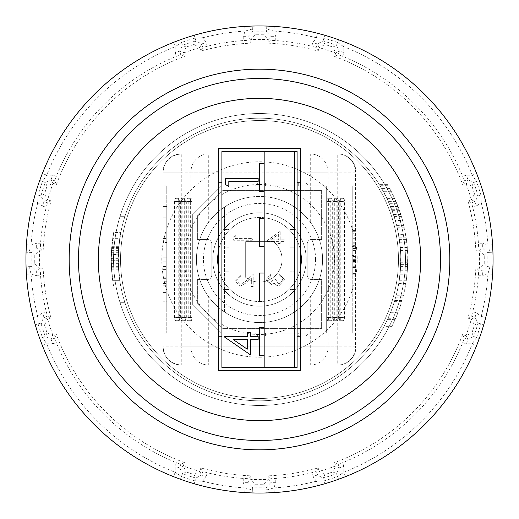 <?xml version="1.0" encoding="UTF-8"?>
<svg xmlns="http://www.w3.org/2000/svg" width="519" height="519" viewBox="0 0 519 519"><rect width="100%" height="100%" fill="white"/><g stroke="black" fill="none" stroke-linecap="round" stroke-linejoin="round"><path stroke-width="0.39" stroke-dasharray="2.6 1.95" d="M272.112 299.606A42.039 42.039 0 0 0 301.539 259.5A42.039 42.039 0 0 1 272.112 299.606A42.039 42.039 0 0 0 301.539 259.5A42.039 42.039 0 0 1 272.112 299.606A42.039 42.039 0 0 0 301.539 259.5A42.039 42.039 0 0 1 272.112 299.606L272.112 321.287A63.059 63.059 0 0 0 272.112 197.713A63.059 63.059 0 0 1 322.559 259.5A63.059 63.059 0 0 0 272.112 197.713A63.059 63.059 0 0 1 322.559 259.5A63.059 63.059 0 0 0 272.112 197.713A63.059 63.059 0 0 1 322.559 259.5A63.059 63.059 0 0 0 208.729 222.106A63.059 63.059 0 0 0 196.442 259.5A63.059 63.059 0 0 1 259.5 196.442A63.059 63.059 0 0 1 272.112 321.287A63.059 63.059 0 0 0 322.559 259.5A63.059 63.059 0 0 1 272.112 321.287A63.059 63.059 0 0 0 322.559 259.5A63.059 63.059 0 0 1 272.112 321.287L272.112 299.606M163.044 281.752L163.044 238.481L163.044 310.096L163.044 301.247L166.781 301.247L166.781 238.481L166.781 310.096L166.781 301.247L163.044 301.247L163.044 281.752L166.781 281.752M196.442 259.5A63.059 63.059 0 0 1 246.888 197.713A63.059 63.059 0 0 0 196.442 259.5A63.059 63.059 0 0 1 246.888 197.713A63.059 63.059 0 0 0 196.442 259.5A63.059 63.059 0 0 1 246.888 197.713A63.059 63.059 0 0 0 246.888 321.287A63.059 63.059 0 0 1 196.442 259.5A63.059 63.059 0 0 0 246.888 321.287A63.059 63.059 0 0 1 196.442 259.5A63.059 63.059 0 0 0 246.888 321.287A63.059 63.059 0 0 1 196.442 259.5A63.059 63.059 0 0 0 310.271 296.894A63.059 63.059 0 0 0 322.559 259.5A63.059 63.059 0 0 1 259.5 322.559A63.059 63.059 0 0 1 196.442 259.5A63.059 63.059 0 0 0 259.5 322.559A63.059 63.059 0 0 0 322.559 259.5M246.888 219.394L246.888 197.713L246.888 219.394A42.039 42.039 0 0 0 246.888 299.606A42.039 42.039 0 0 1 246.888 219.394A42.039 42.039 0 0 0 246.888 299.606A42.039 42.039 0 0 1 246.888 219.394A42.039 42.039 0 0 0 246.888 299.606A42.039 42.039 0 0 1 246.888 219.394M272.112 219.394L272.112 197.713L272.112 219.394A42.039 42.039 0 0 1 301.539 259.5A42.039 42.039 0 0 0 272.112 219.394A42.039 42.039 0 0 1 301.539 259.5A42.039 42.039 0 0 0 272.112 219.394A42.039 42.039 0 0 1 301.539 259.5A42.039 42.039 0 0 0 272.112 219.394M328.06 222.106L328.06 296.894L310.271 296.894L310.271 365.065L181.261 365.065L310.271 365.065A18.217 17.782 90 0 0 328.06 346.848L355.521 346.848L355.521 172.152L328.06 172.152L328.06 222.106L310.271 222.106L310.271 172.152L208.729 172.152L208.729 222.106L190.94 222.106L190.94 172.152L163.044 172.152L163.044 346.848C164.205 357.831 170.277 363.903 181.261 365.065A18.217 18.217 0 0 1 163.044 346.848L190.94 346.848L190.94 222.106M343.727 198.31A3.27 0.707 -90 0 1 344.434 201.58L344.434 317.42A3.27 0.707 -90 0 1 343.727 320.69L343.623 320.69A3.27 0.707 -90 0 1 342.916 317.42L342.916 201.58A3.27 0.707 -90 0 1 343.623 198.31L340.081 198.31A3.27 0.707 -90 0 1 340.788 201.58L340.788 317.42A3.27 0.707 -90 0 1 340.081 320.69L343.727 320.69M337.661 198.31A3.27 0.707 -90 0 1 338.369 201.58L338.369 317.42A3.27 0.707 -90 0 1 337.661 320.69L337.564 320.69A3.27 0.707 -90 0 1 336.85 317.42L336.85 201.58A3.27 0.707 -90 0 1 337.564 198.31L334.015 198.31A3.27 0.707 -90 0 1 334.723 201.58L334.723 317.42A3.27 0.707 -90 0 1 334.015 320.69L337.661 320.69M331.596 198.31A3.27 0.707 -90 0 1 332.303 201.58L332.303 317.42A3.27 0.707 -90 0 1 331.596 320.69L331.498 320.69A3.27 0.707 -90 0 1 330.791 317.42L330.791 201.58A3.27 0.707 -90 0 1 331.498 198.31L327.95 198.31A3.27 0.707 -90 0 1 328.657 201.58L328.657 317.42A3.27 0.707 -90 0 1 327.95 320.69L331.596 320.69M355.956 267.59L355.956 230.566L355.956 274.136L355.956 230.566L355.956 274.136L355.956 231.305L352.219 231.305L352.219 288.901L352.219 231.305L355.956 231.305L352.219 231.305L355.956 231.305L355.956 288.901L352.219 288.901L355.956 288.901L355.956 240.9L352.219 240.9L355.956 240.9L355.956 231.305L355.956 273.396L352.219 273.396L355.956 273.396L355.956 267.59L352.219 267.59M352.219 255.406L352.219 230.566L352.219 274.136L352.219 255.406L355.956 255.406M352.219 185.932L352.219 199.945L352.219 185.932L355.956 185.932L355.956 333.068L355.956 185.932L352.219 185.932M352.219 319.055L352.219 199.945L352.219 333.068L352.219 319.055L355.956 319.055L352.219 319.055M352.219 246.81L352.219 257.891L352.219 246.81L355.956 246.81L355.956 257.891L352.219 257.891L355.956 257.891L355.956 246.81L352.219 246.81M352.219 246.629L352.219 274.136L352.219 246.629L355.956 246.629M355.956 172.152L355.956 346.848L355.956 172.152A18.217 18.217 0 0 0 337.739 153.935L181.261 153.935L337.739 153.935A18.217 17.782 90 0 1 355.521 172.152L355.956 172.152A18.217 18.217 0 0 0 337.739 153.935L337.739 346.848L181.261 346.848L181.261 172.152L355.956 172.152A18.217 18.217 0 0 0 337.739 153.935M166.781 185.932L166.781 333.068L166.781 185.932L163.044 185.932L163.044 319.055L163.044 185.932L166.781 185.932M166.781 245.902L166.781 206.452L166.781 245.902L163.044 245.902L163.044 257.165L166.781 257.165L163.044 257.165L163.044 243.028L166.781 243.028M163.044 333.068L163.044 319.055L163.044 333.068L166.781 333.068L163.044 333.068M163.044 172.152A18.217 18.217 0 0 1 181.261 153.935A18.217 18.217 0 0 0 163.044 172.152C164.205 161.169 170.277 155.097 181.261 153.935L181.261 172.152L163.044 172.152L163.044 346.848L181.261 346.848L181.261 365.065A18.217 18.217 0 0 1 163.044 346.848M186.697 201.58L186.697 317.42A3.27 0.707 -90 0 0 187.404 320.69L187.502 320.69A3.27 0.707 -90 0 0 188.209 317.42L188.209 201.58A3.27 0.707 -90 0 0 187.502 198.31L187.404 198.31A3.27 0.707 -90 0 0 186.697 201.58L190.343 201.58L190.343 317.42A3.27 0.707 -90 0 0 191.05 320.69L187.502 320.69M174.566 201.58L174.566 317.42A3.27 0.707 -90 0 0 175.273 320.69L175.377 320.69A3.27 0.707 -90 0 0 176.084 317.42L176.084 201.58A3.27 0.707 -90 0 0 175.377 198.31L175.273 198.31A3.27 0.707 -90 0 0 174.566 201.58L178.212 201.58L178.212 317.42A3.27 0.707 -90 0 0 178.919 320.69L175.377 320.69M180.631 201.58L180.631 317.42A3.27 0.707 -90 0 0 181.339 320.69L181.436 320.69A3.27 0.707 -90 0 0 182.15 317.42L182.15 201.58A3.27 0.707 -90 0 0 181.436 198.31L181.339 198.31A3.27 0.707 -90 0 0 180.631 201.58L184.277 201.58L184.277 317.42A3.27 0.707 -90 0 0 184.985 320.69L181.436 320.69M163.044 261.836L166.781 261.836M163.044 240.206L166.781 240.206M163.044 283.458L166.781 283.458M163.044 266.507L166.781 266.507L163.044 266.507M163.044 277.866L166.781 277.866M163.044 292.444L166.781 292.444L163.044 292.444M163.044 243.028L163.044 217.863L166.781 218.058L163.044 218.058L163.044 206.452L166.781 206.452L163.044 206.452L163.044 242.477L166.781 242.477L163.044 242.477L163.044 230.871L166.781 230.871L163.044 230.871L163.044 245.902M163.044 257.165L166.781 257.165L163.044 257.165M352.219 333.068L355.956 333.068L352.219 333.068M355.956 238.688L352.219 238.688L352.219 266.013L352.219 238.688L355.956 238.688M355.956 245.331L352.219 245.331M355.956 266.013L352.219 266.013L355.956 266.013M355.956 259.364L352.219 259.364M355.956 260.486L352.219 260.486M355.956 274.136L352.219 274.136L355.956 274.136M355.956 248.354L352.219 248.354M355.956 230.566L352.219 230.566L355.956 230.566M355.956 243.833L352.219 243.833M355.956 248.822L352.219 248.822M355.956 242.782L352.219 242.782M355.956 256.886L352.219 256.886M355.956 248.737L352.219 248.737M355.956 250.385L352.219 250.385M355.956 256.847L352.219 256.847M355.956 262.238L352.219 262.238M355.956 231.305L352.219 231.305L355.956 231.305M355.956 261.498L352.219 261.498M355.956 262.017L352.219 262.017M355.956 263.899L352.219 263.899M355.956 266.701L352.219 266.701M185.088 320.69A3.27 0.707 -90 0 0 185.796 317.42L185.796 201.58A3.27 0.707 -90 0 0 185.088 198.31L181.339 198.31M184.985 198.31A3.27 0.707 -90 0 0 184.277 201.58M185.088 198.31L181.436 198.31M184.985 320.69L181.339 320.69M179.023 320.69A3.27 0.707 -90 0 0 179.73 317.42L179.73 201.58A3.27 0.707 -90 0 0 179.023 198.31L175.273 198.31M178.919 198.31A3.27 0.707 -90 0 0 178.212 201.58M179.023 198.31L175.377 198.31M178.919 320.69L175.273 320.69M191.154 320.69A3.27 0.707 -90 0 0 191.861 317.42L191.861 201.58A3.27 0.707 -90 0 0 191.154 198.31L187.404 198.31M191.05 198.31A3.27 0.707 -90 0 0 190.343 201.58M191.154 198.31L187.502 198.31M191.05 320.69L187.404 320.69M334.015 320.69L337.564 320.69M333.912 320.69A3.27 0.707 -90 0 1 333.204 317.42L333.204 201.58A3.27 0.707 -90 0 1 333.912 198.31L337.564 198.31M340.081 320.69L343.623 320.69M339.977 320.69A3.27 0.707 -90 0 1 339.27 317.42L339.27 201.58A3.27 0.707 -90 0 1 339.977 198.31L343.623 198.31M327.95 320.69L331.498 320.69M327.846 320.69A3.27 0.707 -90 0 1 327.139 317.42L327.139 201.58A3.27 0.707 -90 0 1 327.846 198.31L331.498 198.31M246.888 321.287L246.888 299.606L246.888 321.287M328.06 296.894L328.06 346.848L208.729 346.848L208.729 296.894L190.94 296.894M337.739 365.065A18.217 18.217 0 0 0 355.956 346.848A18.217 18.217 0 0 1 337.739 365.065L337.739 346.848L355.956 346.848A18.217 18.217 0 0 1 337.739 365.065A18.217 17.782 90 0 0 355.521 346.848L355.956 346.848M280.176 231.351L266.02 241.4L278.353 241.4L278.353 243.456L280.176 243.456L280.176 241.4L284.289 241.4L284.289 239.804L280.176 239.804L280.176 231.351L266.02 241.4L278.353 241.4L278.353 243.456L280.176 243.456L280.176 241.4L284.289 241.4L284.289 239.804L280.176 239.804L280.176 231.351M235.574 235.71L233.66 236.807L233.66 240.265L252.344 240.265L252.344 238.584L235.574 238.584L235.574 235.71L233.66 236.807L233.66 240.265L252.344 240.265L252.344 238.584L235.574 238.584L235.574 235.71M224.468 271.178L229.022 271.178L229.022 289.583L224.468 289.583L224.468 229.417L229.139 229.417L229.139 247.823L224.468 247.823L229.139 247.823L229.139 229.417L224.468 229.417L224.468 206.951L294.533 206.951L294.533 247.823L289.862 247.823L289.862 229.417L294.533 229.417L289.862 229.417L289.862 247.823L294.533 247.823L294.533 289.583L289.862 289.583L289.862 271.178L294.533 271.178L289.862 271.178L289.862 289.583L294.533 289.583L294.533 312.049L224.468 312.049L224.468 289.583L229.022 289.583L229.022 271.178L224.468 271.178M236.58 280.766L240.725 276.601L240.725 274.992L234.731 280.85L240.076 286.28L246.531 282.647L251.332 278.145L251.332 286.514L253.175 286.514L253.175 274.298L245.734 281.272L240.219 284.672L236.58 280.766L240.725 276.601L240.725 274.992L234.731 280.85L240.076 286.28L246.531 282.647L251.332 278.145L251.332 286.514L253.175 286.514L253.175 274.298L245.734 281.272L240.219 284.672L236.58 280.766M267.635 279.884L270.38 276.16L270.38 274.564L265.812 279.864L270.438 285.067L274.103 282.985L275.621 284.918L278.787 285.982L284.542 279.819L279.287 273.876L279.287 275.472L281.746 276.874L282.712 279.845L278.943 284.38L275.174 278.904L273.344 278.904L270.431 283.471L267.635 279.884L270.38 276.16L270.38 274.564L265.812 279.864L270.438 285.067L274.103 282.985L275.621 284.918L278.787 285.982L284.542 279.819L279.287 273.876L279.287 275.472L281.746 276.874L282.712 279.845L278.943 284.38L275.174 278.904L273.344 278.904L270.431 283.471L267.635 279.884M326.295 333.068L220.731 333.068L192.705 305.042L192.705 213.958L220.731 185.932L326.295 185.932L326.295 333.068L220.731 333.068L192.705 305.042L192.705 213.958L220.731 185.932L326.295 185.932L326.295 333.068M298.269 333.068L265.572 333.068L298.269 333.068L298.269 335.871L305.276 335.871L265.572 335.871L298.269 335.871L298.269 333.068M255.763 333.068L265.572 333.068L255.763 333.068A2.803 2.803 0 0 0 258.566 335.871L265.572 335.871L258.566 335.871A2.803 2.803 0 0 1 255.763 333.068A2.803 2.803 0 0 0 258.566 335.871M224.468 312.049L224.468 206.951L294.533 206.951L294.533 312.049L224.468 312.049M321.624 190.603L321.624 239.421L311.815 239.421L321.624 239.421L321.624 190.603L222.664 190.603L321.624 190.603M307.144 244.092A4.671 4.671 0 0 1 311.815 239.421A4.671 4.671 0 0 0 307.144 244.092L307.144 274.908L307.144 244.092M311.815 279.579A4.671 4.671 0 0 1 307.144 274.908A4.671 4.671 0 0 0 311.815 279.579L321.624 279.579L321.624 328.397L222.664 328.397L197.376 303.109L197.376 279.579L207.185 279.579L197.376 279.579L197.376 303.109L222.664 328.397L321.624 328.397L321.624 279.579L311.815 279.579M211.856 274.908A4.671 4.671 0 0 1 207.185 279.579A4.671 4.671 0 0 0 211.856 274.908L211.856 244.092L211.856 274.908M207.185 239.421A4.671 4.671 0 0 1 211.856 244.092A4.671 4.671 0 0 0 207.185 239.421L197.376 239.421L197.376 215.891L222.664 190.603L197.376 215.891L197.376 239.421L207.185 239.421M265.572 185.932L308.078 185.932L255.763 185.932L265.572 185.932L265.572 183.129L305.276 183.129L265.572 183.129L265.572 185.932M308.078 333.068A2.803 2.803 0 0 1 305.276 335.871A2.803 2.803 0 0 0 308.078 333.068A2.803 2.803 0 0 1 305.276 335.871M255.763 185.932A2.803 2.803 0 0 1 258.566 183.129A2.803 2.803 0 0 0 255.763 185.932A2.803 2.803 0 0 1 258.566 183.129A2.803 2.803 0 0 0 255.763 185.932M308.078 185.932A2.803 2.803 0 0 0 305.276 183.129A2.803 2.803 0 0 1 308.078 185.932M270.613 239.804L278.353 234.491L278.353 239.804L270.613 239.804L278.353 234.491L278.353 239.804L270.613 239.804M259.5 69.157A190.343 190.343 0 0 0 69.157 259.5A190.343 190.343 0 0 0 259.5 449.843A190.343 190.343 0 0 1 69.157 259.5A190.343 190.343 0 0 1 259.5 69.157A190.343 190.343 0 0 0 69.157 259.5A190.343 190.343 0 0 0 259.5 449.843A190.343 190.343 0 0 1 69.157 259.5A190.343 190.343 0 0 1 259.5 69.157A190.343 190.343 0 0 0 69.157 259.5A190.343 190.343 0 0 0 259.5 449.843A190.343 190.343 0 0 1 69.157 259.5A190.343 190.343 0 0 1 259.5 69.157A190.343 190.343 0 0 0 69.157 259.5A190.343 190.343 0 0 0 259.5 449.843A190.343 190.343 0 0 1 69.157 259.5A190.343 190.343 0 0 1 259.5 69.157A190.343 190.343 0 0 0 69.157 259.5A190.343 190.343 0 0 0 259.5 449.843A190.343 190.343 0 0 1 69.157 259.5A190.343 190.343 0 0 1 259.5 69.157A190.343 190.343 0 0 0 69.157 259.5A190.343 190.343 0 0 0 259.5 449.843A190.343 190.343 0 0 1 69.157 259.5A190.343 190.343 0 0 1 259.5 69.157A190.343 190.343 0 0 0 69.157 259.5A190.343 190.343 0 0 0 259.5 449.843A190.343 190.343 0 0 1 69.157 259.5A190.343 190.343 0 0 1 259.5 69.157A190.343 190.343 0 0 0 69.157 259.5A190.343 190.343 0 0 0 259.5 449.843A190.343 190.343 0 0 1 69.157 259.5A190.343 190.343 0 0 1 259.5 69.157A190.343 190.343 0 0 0 69.157 259.5A190.343 190.343 0 0 0 259.5 449.843A190.343 190.343 0 0 0 449.843 259.5A190.343 190.343 0 0 0 259.5 69.157A190.343 190.343 0 0 1 449.843 259.5A190.343 190.343 0 0 1 259.5 449.843A190.343 190.343 0 0 0 449.843 259.5A190.343 190.343 0 0 0 259.5 69.157A190.343 190.343 0 0 1 449.843 259.5A190.343 190.343 0 0 1 259.5 449.843A190.343 190.343 0 0 0 449.843 259.5A190.343 190.343 0 0 0 259.5 69.157A190.343 190.343 0 0 1 449.843 259.5A190.343 190.343 0 0 1 259.5 449.843A190.343 190.343 0 0 0 449.843 259.5A190.343 190.343 0 0 0 259.5 69.157A190.343 190.343 0 0 1 449.843 259.5A190.343 190.343 0 0 1 259.5 449.843A190.343 190.343 0 0 0 449.843 259.5A190.343 190.343 0 0 0 259.5 69.157A190.343 190.343 0 0 1 449.843 259.5A190.343 190.343 0 0 1 259.5 449.843A190.343 190.343 0 0 0 449.843 259.5A190.343 190.343 0 0 0 259.5 69.157A190.343 190.343 0 0 1 449.843 259.5A190.343 190.343 0 0 1 259.5 449.843A190.343 190.343 0 0 0 449.843 259.5A190.343 190.343 0 0 0 259.5 69.157A190.343 190.343 0 0 1 449.843 259.5A190.343 190.343 0 0 1 259.5 449.843A190.343 190.343 0 0 0 449.843 259.5A190.343 190.343 0 0 0 259.5 69.157A190.343 190.343 0 0 1 449.843 259.5A190.343 190.343 0 0 1 259.5 449.843A190.343 190.343 0 0 0 449.843 259.5A190.343 190.343 0 0 0 259.5 69.157M259.5 25.95A233.55 233.55 0 0 1 266.753 26.06A233.55 233.55 0 0 0 252.247 26.06L252.429 31.977L247.9 36.648L250.859 39.58A220.088 220.088 0 0 1 268.141 39.58L271.1 36.648L266.571 31.977L263.639 34.779L268.141 39.528M332.88 471.94L336.533 473.698L339.394 467.859L343.838 466.419L343.805 472.284L337.538 476.487A230.592 230.592 0 0 1 323.908 480.912L316.369 481.204L312.892 476.474L317.336 475.028L323.084 478.07L325.004 474.502A224.759 224.759 0 0 0 332.88 471.94L335.683 465.984A220.088 220.088 0 0 1 319.237 471.323L318.128 467.917A216.501 216.501 0 0 1 268.141 475.832L271.1 478.648L271.1 482.352L275.771 482.352L273.922 487.925L266.662 489.981L266.571 487.023L271.1 482.352L268.141 479.42A220.088 220.088 0 0 1 250.859 479.42L247.9 482.352L252.429 487.023L255.361 484.221L250.859 479.472M263.639 34.779A224.759 224.759 0 0 0 255.361 34.779L250.859 39.528M371.656 352.92A145.969 145.969 0 0 0 371.656 166.08A145.969 145.969 0 0 1 371.656 352.92L365.506 352.92A141.298 141.298 0 0 0 365.506 166.08A141.298 141.298 0 0 1 365.506 352.92L371.656 352.92M259.5 405.469A145.969 145.969 0 0 0 405.469 259.5A145.969 145.969 0 0 0 259.5 113.531A145.969 145.969 0 0 0 113.531 259.5A145.969 145.969 0 0 0 259.5 405.469A145.969 145.969 0 0 0 405.469 259.5A145.969 145.969 0 0 0 259.5 113.531A145.969 145.969 0 0 0 113.531 259.5A145.969 145.969 0 0 0 259.5 405.469A145.969 145.969 0 0 0 405.469 259.5A145.969 145.969 0 0 0 259.5 113.531A145.969 145.969 0 0 0 113.531 259.5A145.969 145.969 0 0 0 259.5 405.469A145.969 145.969 0 0 0 405.469 259.5A145.969 145.969 0 0 0 259.5 113.531A145.969 145.969 0 0 0 113.531 259.5A145.969 145.969 0 0 0 259.5 405.469A145.969 145.969 0 0 0 405.469 259.5A145.969 145.969 0 0 0 259.5 113.531A145.969 145.969 0 0 0 113.531 259.5A145.969 145.969 0 0 0 259.5 405.469A145.969 145.969 0 0 0 405.469 259.5A145.969 145.969 0 0 0 259.5 113.531A145.969 145.969 0 0 0 113.531 259.5A145.969 145.969 0 0 0 259.5 405.469A145.969 145.969 0 0 0 405.469 259.5A145.969 145.969 0 0 0 259.5 113.531A145.969 145.969 0 0 0 113.531 259.5A145.969 145.969 0 0 0 259.5 405.469A145.969 145.969 0 0 0 405.469 259.5A145.969 145.969 0 0 0 259.5 113.531A145.969 145.969 0 0 0 113.531 259.5A145.969 145.969 0 0 0 259.5 405.469A145.969 145.969 0 0 0 405.469 259.5A145.969 145.969 0 0 0 259.5 113.531A145.969 145.969 0 0 0 113.531 259.5A145.969 145.969 0 0 0 259.5 405.469A145.969 145.969 0 0 0 405.469 259.5A145.969 145.969 0 0 0 259.5 113.531A145.969 145.969 0 0 0 113.531 259.5A145.969 145.969 0 0 0 259.5 405.469M259.5 398.462A138.962 138.962 0 0 0 398.462 259.5A138.962 138.962 0 0 0 259.5 120.538A138.962 138.962 0 0 0 120.538 259.5A138.962 138.962 0 0 0 259.5 398.462A138.962 138.962 0 0 0 398.462 259.5A138.962 138.962 0 0 0 259.5 120.538A138.962 138.962 0 0 0 120.538 259.5A138.962 138.962 0 0 0 259.5 398.462A138.962 138.962 0 0 0 398.462 259.5A138.962 138.962 0 0 0 259.5 120.538A138.962 138.962 0 0 0 120.538 259.5A138.962 138.962 0 0 0 259.5 398.462A138.962 138.962 0 0 0 398.462 259.5A138.962 138.962 0 0 0 259.5 120.538A138.962 138.962 0 0 0 120.538 259.5A138.962 138.962 0 0 0 259.5 398.462A138.962 138.962 0 0 0 398.462 259.5A138.962 138.962 0 0 0 259.5 120.538A138.962 138.962 0 0 0 120.538 259.5A138.962 138.962 0 0 0 259.5 398.462A138.962 138.962 0 0 0 398.462 259.5A138.962 138.962 0 0 0 259.5 120.538A138.962 138.962 0 0 0 120.538 259.5A138.962 138.962 0 0 0 259.5 398.462A138.962 138.962 0 0 0 398.462 259.5A138.962 138.962 0 0 0 259.5 120.538A138.962 138.962 0 0 0 120.538 259.5A138.962 138.962 0 0 0 259.5 398.462A138.962 138.962 0 0 0 398.462 259.5A138.962 138.962 0 0 0 259.5 120.538A138.962 138.962 0 0 0 120.538 259.5A138.962 138.962 0 0 0 259.5 398.462M111.572 270.036L111.202 260.694L112.655 280.247A148.304 148.304 0 0 0 113.59 286.047A148.304 148.304 0 0 1 111.442 268.038A148.304 148.304 0 0 0 111.89 273.837L111.202 260.694A148.304 148.304 0 0 0 111.514 269.173L111.202 258.358L111.676 247.544A148.304 148.304 0 0 0 111.235 256.023L112.11 243.054L111.494 250.106L113.68 232.473L120.81 232.473L118.514 250.106L119.162 243.054L118.248 256.023A141.298 141.298 0 0 1 118.708 247.544L118.209 258.358L118.533 269.173A141.298 141.298 0 0 1 118.209 260.694L118.598 270.036L118.786 246.681L118.28 254.835L111.267 254.842L111.754 246.681L111.572 270.036L118.598 270.036M111.754 246.681L118.786 246.681M111.494 250.106L118.514 250.106M113.68 232.473L112.668 238.649L119.746 238.649L120.81 232.473M259.5 306.21A46.71 46.71 0 0 1 212.79 259.5A46.71 46.71 0 0 1 259.5 212.79A46.71 46.71 0 0 1 306.21 259.5A46.71 46.71 0 0 1 259.5 306.21A46.71 46.71 0 0 1 212.79 259.5A46.71 46.71 0 0 1 259.5 212.79A46.71 46.71 0 0 1 306.21 259.5A46.71 46.71 0 0 1 259.5 306.21M259.5 440.501A181.001 181.001 0 0 1 78.499 259.5A181.001 181.001 0 0 1 259.5 78.499A181.001 181.001 0 0 1 440.501 259.5A181.001 181.001 0 0 1 259.5 440.501A181.001 181.001 0 0 1 78.499 259.5A181.001 181.001 0 0 1 259.5 78.499A181.001 181.001 0 0 1 440.501 259.5A181.001 181.001 0 0 1 259.5 440.501A181.001 181.001 0 0 1 78.499 259.5A181.001 181.001 0 0 1 259.5 78.499A181.001 181.001 0 0 1 440.501 259.5A181.001 181.001 0 0 1 259.5 440.501A181.001 181.001 0 0 1 78.499 259.5A181.001 181.001 0 0 1 259.5 78.499A181.001 181.001 0 0 1 440.501 259.5A181.001 181.001 0 0 1 259.5 440.501A181.001 181.001 0 0 1 78.499 259.5A181.001 181.001 0 0 1 259.5 78.499A181.001 181.001 0 0 1 440.501 259.5A181.001 181.001 0 0 1 259.5 440.501A181.001 181.001 0 0 1 78.499 259.5A181.001 181.001 0 0 1 259.5 78.499A181.001 181.001 0 0 1 440.501 259.5A181.001 181.001 0 0 1 259.5 440.501A181.001 181.001 0 0 1 78.499 259.5A181.001 181.001 0 0 1 259.5 78.499A181.001 181.001 0 0 1 440.501 259.5A181.001 181.001 0 0 1 259.5 440.501M259.5 420.649A161.15 161.15 0 0 0 420.649 259.5A161.15 161.15 0 0 0 259.5 98.35A161.15 161.15 0 0 0 98.35 259.5A161.15 161.15 0 0 0 259.5 420.649M228.814 186.431L225.46 184.517L225.46 178.471L258.157 178.471L258.157 181.403L228.814 181.403L228.814 186.431M250.612 354.951L224.623 337.103L224.623 336.507L247.258 336.507L247.258 332.731L250.612 332.731L250.612 336.507L258.157 336.507L258.157 339.439L250.612 339.439L250.612 354.951M264.171 191.771L264.171 218.395L259.5 218.395L259.5 246.421L264.171 246.421L264.171 273.046L259.5 273.046L259.5 301.072L264.171 301.072L264.171 327.697L259.5 327.697L259.5 355.723L264.171 355.723L264.171 367.4L294.533 367.4L294.533 151.6L264.171 151.6L264.171 163.745L259.5 163.745L259.5 191.771L264.171 191.771L264.171 163.745M264.171 151.6L221.898 151.6L221.898 367.4L264.171 367.4M264.171 355.723L264.171 327.697M264.171 301.072L264.171 273.046M264.171 246.421L264.171 218.395M294.533 367.4L297.102 367.4L297.102 151.6L294.533 151.6M297.102 336.572L297.102 289.862L297.102 336.572L300.371 336.572L300.371 289.862L300.371 336.572L297.102 336.572M297.102 182.429L297.102 229.139L297.102 182.429L300.371 182.429L300.371 229.139L300.371 182.429L297.102 182.429M221.898 182.429L221.898 229.139L221.898 182.429L218.629 182.429L218.629 229.139L218.629 182.429L221.898 182.429M221.898 336.572L221.898 289.862L221.898 336.572L218.629 336.572L218.629 289.862L218.629 336.572L221.898 336.572M297.102 229.139L300.371 229.139L297.102 229.139M297.102 289.862L300.371 289.862L297.102 289.862M221.898 289.862L218.629 289.862L221.898 289.862M221.898 229.139L218.629 229.139L221.898 229.139M300.371 370.67L300.371 148.33L218.629 148.33L218.629 370.67L300.371 370.67M399.721 242.075L398.54 234.361L400.285 247.466L399.721 242.075L406.779 242.075L407.318 247.466L406.468 239.629L405.657 234.361L398.54 234.361M406.468 239.629L399.396 239.629L397.197 227.809L399.734 242.217L400.694 254.012L399.39 239.609L406.461 239.609L407.7 254.012L406.792 242.217L404.379 227.809L406.461 239.609M407.318 247.466L400.285 247.466M405.657 234.361L406.779 242.075M406.111 237.157L399.02 237.157M112.668 238.649L111.28 254.472L118.293 254.472L119.746 238.649L112.668 238.649M112.668 280.338L119.746 280.344L112.668 280.344M407.726 264.385L407.071 274.214L407.765 256.198L407.649 266.351L406.273 280.766L407.421 270.191L407.798 257.839L407.726 264.385L400.713 264.385L400.785 257.839L400.396 270.191L399.189 280.766L400.629 266.351L400.759 256.198L400.032 274.214L400.713 264.385M403.302 295.765L402.945 297.147A148.304 148.304 0 0 0 405.624 284.847L405.852 283.497A148.304 148.304 0 0 1 403.302 295.765L396.062 295.765A141.298 141.298 0 0 0 398.748 283.497L398.508 284.847A141.298 141.298 0 0 1 395.692 297.147L396.062 295.765M391.741 326.626A148.304 148.304 0 0 0 401.687 301.669L402.037 300.462A148.304 148.304 0 0 1 395.452 318.763L397.924 312.73A148.304 148.304 0 0 1 395.186 319.367L391.741 326.626L383.833 326.626L387.485 319.367A141.298 141.298 0 0 0 390.385 312.73L387.771 318.763A141.298 141.298 0 0 0 394.732 300.462L394.362 301.669A141.298 141.298 0 0 1 383.833 326.626M402.575 220.458L403.886 225.622A148.304 148.304 0 0 0 402.167 218.986L399.416 210.338A148.304 148.304 0 0 0 396.912 203.708L393.071 195.053A148.304 148.304 0 0 0 389.659 188.416L395.368 200.055L400.59 213.815A148.304 148.304 0 0 1 402.575 220.458L395.296 220.458A141.298 141.298 0 0 0 393.207 213.815L387.687 200.055L381.614 188.416A141.298 141.298 0 0 1 385.241 195.053L389.315 203.708A141.298 141.298 0 0 1 391.968 210.338L394.868 218.986A141.298 141.298 0 0 1 396.678 225.622L395.296 220.458M111.481 250.346L118.501 250.346M112.11 243.054L119.162 243.054L112.11 243.054M111.611 248.4L118.637 248.4M111.202 260.694L118.209 260.694L118.929 273.837A141.298 141.298 0 0 1 118.462 268.038A141.298 141.298 0 0 0 120.719 286.047A141.298 141.298 0 0 1 119.733 280.247L118.209 260.694L111.202 260.694M111.423 267.759L118.442 267.759M112.655 280.247L119.733 280.247M113.59 286.047L120.719 286.047L113.59 286.047M111.442 268.038L118.462 268.038L111.442 268.038M111.89 273.837L118.929 273.837L111.89 273.837M111.514 269.173L118.533 269.173M111.202 258.358L118.209 258.358M111.676 247.544L118.708 247.544M111.235 256.023L118.248 256.023L111.235 256.023M407.623 266.863L400.603 266.863M407.071 274.214L400.032 274.214M407.772 262.75L400.759 262.75M407.765 256.198L400.759 256.198M407.649 266.351L400.629 266.351M406.273 280.766L399.189 280.766M407.421 270.191L400.396 270.191M407.798 257.839L400.785 257.839M407.415 270.237L400.389 270.237M405.852 283.497L398.748 283.497M405.624 284.847L398.508 284.847M402.945 297.147L395.692 297.147M395.452 318.763L387.771 318.763M402.037 300.462L394.732 300.462M397.924 312.73L390.385 312.73M395.186 319.367L387.485 319.367M401.687 301.669L394.362 301.669M404.379 227.809L397.197 227.809M407.538 250.593L400.519 250.593M407.7 254.012L400.694 254.012M406.792 242.217L399.734 242.217M402.167 218.986L394.868 218.986M400.992 215.061L393.629 215.061M399.046 209.3L391.579 209.3M398.079 206.679L390.554 206.679M399.416 210.338L391.968 210.338M396.912 203.708L389.315 203.708M395.939 201.372L388.29 201.372M394.732 198.615L387.005 198.615M392.526 193.931L384.663 193.931M391.196 191.303L383.249 191.303M393.071 195.053L385.241 195.053M389.659 188.416L381.614 188.416M387.518 184.628L379.331 184.628M391.105 191.135L383.158 191.135M395.368 200.055L387.687 200.055M398.021 206.523L390.489 206.523M400.817 214.516L393.447 214.516M400.59 213.815L393.207 213.815M403.886 225.622L396.678 225.622M124.969 302.707A141.298 141.298 0 0 1 124.969 216.293A141.298 141.298 0 0 0 124.969 302.707L120.071 302.707A145.969 145.969 0 0 1 120.071 216.293A145.969 145.969 0 0 0 120.071 302.707L124.969 302.707M124.969 216.293L120.071 216.293L124.969 216.293M365.506 166.08L371.656 166.08L365.506 166.08M186.12 471.94A224.759 224.759 0 0 0 193.996 474.502L199.763 471.323A220.088 220.088 0 0 1 183.317 465.984L179.606 467.859L182.467 473.698L186.12 471.94L183.304 466.036M183.317 465.984L184.427 462.572L180.748 464.343L176.376 462.689A219.537 219.537 0 0 1 56.312 342.624L54.657 338.252L51.141 339.394L53.016 335.683A220.088 220.088 0 0 1 47.677 319.237L43.972 317.336L40.93 323.084L44.498 325.004L47.625 319.256M184.427 462.572A216.501 216.501 0 0 1 56.428 334.573L54.657 338.252M56.428 334.573L53.016 335.683M44.498 325.004A224.759 224.759 0 0 0 47.06 332.88L52.964 335.696M47.677 319.237L51.083 318.128L47.495 316.194L46.256 311.685A219.537 219.537 0 0 1 40.566 275.771L40.352 271.1L36.648 271.1L39.58 268.141A220.088 220.088 0 0 1 39.58 250.859L36.648 247.9L31.977 252.429L34.779 255.361L39.528 250.859M51.083 318.128A216.501 216.501 0 0 1 43.168 268.141L40.352 271.1M43.168 268.141L39.58 268.141M34.779 255.361A224.759 224.759 0 0 0 34.779 263.639L39.528 268.141M39.58 250.859L43.168 250.859L40.352 247.9L40.566 243.229A219.537 219.537 0 0 1 46.256 207.315L47.495 202.806L43.972 201.664L47.677 199.763A220.088 220.088 0 0 1 53.016 183.317L51.141 179.606L45.302 182.467L47.06 186.12L52.964 183.304M43.168 250.859A216.501 216.501 0 0 1 51.083 200.872L47.495 202.806M51.083 200.872L47.677 199.763M47.06 186.12A224.759 224.759 0 0 0 44.498 193.996L47.625 199.744M53.016 183.317L56.428 184.427L54.657 180.748L56.312 176.376A219.537 219.537 0 0 1 176.376 56.312L180.748 54.657L179.606 51.141L183.317 53.016A220.088 220.088 0 0 1 199.763 47.677L201.664 43.972L195.916 40.93L193.996 44.498L199.744 47.625M56.428 184.427A216.501 216.501 0 0 1 184.427 56.428L180.748 54.657M184.427 56.428L183.317 53.016M193.996 44.498A224.759 224.759 0 0 0 186.12 47.06L183.304 52.964M199.763 47.677L200.872 51.083L202.806 47.495L207.315 46.256A219.537 219.537 0 0 1 243.229 40.566L247.9 40.352L247.9 36.648L243.229 36.648L245.078 31.075L252.338 29.019A230.592 230.592 0 0 1 266.662 29.019L266.571 31.977A227.633 227.633 0 0 0 252.429 31.977L255.361 34.779M200.872 51.083A216.501 216.501 0 0 1 250.859 43.168L247.9 40.352M250.859 43.168L250.859 39.58M268.141 39.58L268.141 43.168L271.1 40.352L275.771 40.566A219.537 219.537 0 0 1 311.685 46.256L316.194 47.495L317.336 43.972L319.237 47.677A220.088 220.088 0 0 1 335.683 53.016L339.394 51.141L336.533 45.302L332.88 47.06L335.696 52.964M268.141 43.168A216.501 216.501 0 0 1 318.128 51.083L316.194 47.495M318.128 51.083L319.237 47.677M332.88 47.06A224.759 224.759 0 0 0 325.004 44.498L319.256 47.625M335.683 53.016L334.573 56.428L338.252 54.657L342.624 56.312A219.537 219.537 0 0 1 462.689 176.376L464.343 180.748L467.859 179.606L465.984 183.317A220.088 220.088 0 0 1 471.323 199.763L475.028 201.664L478.07 195.916L474.502 193.996L471.375 199.744M334.573 56.428A216.501 216.501 0 0 1 462.572 184.427L464.343 180.748M462.572 184.427L465.984 183.317M474.502 193.996A224.759 224.759 0 0 0 471.94 186.12L466.036 183.304M471.323 199.763L467.917 200.872L471.505 202.806L472.744 207.315A219.537 219.537 0 0 1 478.434 243.229L478.648 247.9L482.352 247.9L479.42 250.859A220.088 220.088 0 0 1 479.42 268.141L482.352 271.1L487.023 266.571L484.221 263.639L479.472 268.141M467.917 200.872A216.501 216.501 0 0 1 475.832 250.859L478.648 247.9M475.832 250.859L479.42 250.859M484.221 263.639A224.759 224.759 0 0 0 484.221 255.361L479.472 250.859M479.42 268.141L475.832 268.141L478.648 271.1L478.434 275.771A219.537 219.537 0 0 1 472.744 311.685L471.505 316.194L475.028 317.336L471.323 319.237A220.088 220.088 0 0 1 465.984 335.683L467.859 339.394L473.698 336.533L471.94 332.88L466.036 335.696M475.832 268.141A216.501 216.501 0 0 1 467.917 318.128L471.505 316.194M467.917 318.128L471.323 319.237M471.94 332.88A224.759 224.759 0 0 0 474.502 325.004L471.375 319.256M465.984 335.683L462.572 334.573L464.343 338.252L462.689 342.624A219.537 219.537 0 0 1 342.624 462.689L338.252 464.343L339.394 467.859L335.696 466.036M462.572 334.573A216.501 216.501 0 0 1 334.573 462.572L338.252 464.343M334.573 462.572L335.683 465.984M325.004 474.502L319.256 471.375L317.336 475.028L316.194 471.505L311.685 472.744A219.537 219.537 0 0 1 275.771 478.434L271.1 478.648M318.128 467.917L316.194 471.505M268.141 475.832L268.141 479.42M255.361 484.221A224.759 224.759 0 0 0 263.639 484.221L268.141 479.472M250.859 479.42L250.859 475.832A216.501 216.501 0 0 1 200.872 467.917L199.763 471.323M250.859 475.832L247.9 478.648L243.229 478.434A219.537 219.537 0 0 1 207.315 472.744L202.806 471.505L201.664 475.028L199.744 471.375M200.872 467.917L202.806 471.505M193.996 474.502L195.916 478.07L201.664 475.028L206.108 476.474L202.631 481.204L195.092 480.912L195.916 478.07A227.633 227.633 0 0 1 182.467 473.698L181.462 476.487L175.195 472.284L175.163 466.419L179.606 467.859L180.748 464.343M47.06 332.88L45.302 336.533L42.513 337.538A230.592 230.592 0 0 1 38.088 323.908L35.247 324.738A233.55 233.55 0 0 0 39.729 338.537L42.513 337.538L46.716 343.805A228.879 228.879 0 0 0 175.195 472.284L173.476 476.63A233.55 233.55 0 0 1 42.37 345.524L46.716 343.805L52.581 343.838L51.141 339.394L45.302 336.533A227.633 227.633 0 0 1 40.93 323.084L38.088 323.908L37.796 316.369L42.526 312.892L43.972 317.336L47.495 316.194M34.779 263.639L31.977 266.571L29.019 266.662A230.592 230.592 0 0 1 29.019 252.338L26.06 252.247A233.55 233.55 0 0 0 26.06 266.753L29.019 266.662L31.075 273.922A228.879 228.879 0 0 0 37.796 316.369L33.274 317.531A233.55 233.55 0 0 1 26.417 274.22L31.075 273.922L36.648 275.771L36.648 271.1L31.977 266.571A227.633 227.633 0 0 1 31.977 252.429L29.019 252.338L31.075 245.078L36.648 243.229L36.648 247.9L40.352 247.9M44.498 193.996L40.93 195.916L38.088 195.092A230.592 230.592 0 0 1 42.513 181.462L39.729 180.463A233.55 233.55 0 0 0 35.247 194.262L38.088 195.092L37.796 202.631A228.879 228.879 0 0 0 31.075 245.078L26.417 244.78A233.55 233.55 0 0 1 33.274 201.469L37.796 202.631L42.526 206.108L43.972 201.664L40.93 195.916A227.633 227.633 0 0 1 45.302 182.467L42.513 181.462L46.716 175.195L52.581 175.163L51.141 179.606L54.657 180.748M186.12 47.06L182.467 45.302L181.462 42.513A230.592 230.592 0 0 1 195.092 38.088L194.262 35.247A233.55 233.55 0 0 0 180.463 39.729L181.462 42.513L175.195 46.716A228.879 228.879 0 0 0 46.716 175.195L42.37 173.476A233.55 233.55 0 0 1 173.476 42.37L175.195 46.716L175.163 52.581L179.606 51.141L182.467 45.302A227.633 227.633 0 0 1 195.916 40.93L195.092 38.088L202.631 37.796L206.108 42.526L201.664 43.972L202.806 47.495M266.753 26.06L266.662 29.019L273.922 31.075L275.771 36.648L271.1 36.648L271.1 40.352M325.004 44.498L323.084 40.93L323.908 38.088L316.369 37.796L317.531 33.274A233.55 233.55 0 0 0 274.22 26.417L273.922 31.075A228.879 228.879 0 0 1 316.369 37.796L312.892 42.526L317.336 43.972L323.084 40.93A227.633 227.633 0 0 1 336.533 45.302L337.538 42.513L343.805 46.716L343.838 52.581L339.394 51.141L338.252 54.657M471.94 186.12L473.698 182.467L476.487 181.462L472.284 175.195L476.63 173.476A233.55 233.55 0 0 0 345.524 42.37L343.805 46.716A228.879 228.879 0 0 1 472.284 175.195L466.419 175.163L467.859 179.606L473.698 182.467A227.633 227.633 0 0 1 478.07 195.916L480.912 195.092L481.204 202.631L476.474 206.108L475.028 201.664L471.505 202.806M484.221 255.361L487.023 252.429L489.981 252.338L487.925 245.078L492.583 244.78A233.55 233.55 0 0 0 485.726 201.469L481.204 202.631A228.879 228.879 0 0 1 487.925 245.078L482.352 243.229L482.352 247.9L487.023 252.429A227.633 227.633 0 0 1 487.023 266.571L489.981 266.662L487.925 273.922L482.352 275.771L482.352 271.1L478.648 271.1M474.502 325.004L478.07 323.084L480.912 323.908L481.204 316.369L485.726 317.531A233.55 233.55 0 0 0 492.583 274.22L487.925 273.922A228.879 228.879 0 0 1 481.204 316.369L476.474 312.892L475.028 317.336L478.07 323.084A227.633 227.633 0 0 1 473.698 336.533L476.487 337.538L472.284 343.805L466.419 343.838L467.859 339.394L464.343 338.252M263.639 484.221L266.571 487.023A227.633 227.633 0 0 1 252.429 487.023L252.338 489.981L245.078 487.925L243.229 482.352L247.9 482.352L247.9 478.648M338.537 479.271L336.533 473.698A227.633 227.633 0 0 1 323.084 478.07L324.738 483.753A233.55 233.55 0 0 0 338.537 479.271A233.55 233.55 0 0 1 324.738 483.753M201.469 485.726L202.631 481.204A228.879 228.879 0 0 0 245.078 487.925L244.78 492.583A233.55 233.55 0 0 1 201.469 485.726M180.463 479.271A233.55 233.55 0 0 0 194.262 483.753L195.092 480.912A230.592 230.592 0 0 1 181.462 476.487L180.463 479.271M201.469 33.274L202.631 37.796A228.879 228.879 0 0 1 245.078 31.075L244.78 26.417A233.55 233.55 0 0 0 201.469 33.274M338.537 39.729A233.55 233.55 0 0 0 324.738 35.247A233.55 233.55 0 0 1 338.537 39.729L337.538 42.513A230.592 230.592 0 0 0 323.908 38.088L324.738 35.247M483.753 194.262A233.55 233.55 0 0 0 479.271 180.463A233.55 233.55 0 0 1 483.753 194.262L480.912 195.092A230.592 230.592 0 0 0 476.487 181.462L479.271 180.463M492.94 266.753A233.55 233.55 0 0 0 492.94 252.247A233.55 233.55 0 0 1 492.94 266.753L489.981 266.662A230.592 230.592 0 0 0 489.981 252.338L492.94 252.247M479.271 338.537A233.55 233.55 0 0 0 483.753 324.738A233.55 233.55 0 0 1 479.271 338.537L476.487 337.538A230.592 230.592 0 0 0 480.912 323.908L483.753 324.738M345.524 476.63L343.805 472.284A228.879 228.879 0 0 0 472.284 343.805L476.63 345.524A233.55 233.55 0 0 1 345.524 476.63A233.55 233.55 0 0 0 476.63 345.524M274.22 492.583L273.922 487.925A228.879 228.879 0 0 0 316.369 481.204L317.531 485.726A233.55 233.55 0 0 1 274.22 492.583A233.55 233.55 0 0 0 317.531 485.726M259.5 493.05A233.55 233.55 0 0 0 266.753 492.94A233.55 233.55 0 0 1 252.247 492.94L252.338 489.981A230.592 230.592 0 0 0 266.662 489.981L266.753 492.94M247.258 349.183L247.258 339.439L233.057 339.439L247.258 349.183M259.5 400.798A141.298 141.298 0 0 0 400.798 259.5A141.298 141.298 0 0 0 259.5 118.202A141.298 141.298 0 0 0 118.202 259.5A141.298 141.298 0 0 0 259.5 400.798A141.298 141.298 0 0 0 400.798 259.5A141.298 141.298 0 0 0 259.5 118.202A141.298 141.298 0 0 0 118.202 259.5A141.298 141.298 0 0 0 259.5 400.798M273.318 241.646A22.576 22.576 0 0 1 259.5 282.077A22.576 22.576 0 0 1 245.682 277.354L245.682 241.646L273.318 241.646A22.576 22.576 0 0 1 259.5 282.077A22.576 22.576 0 0 1 245.682 277.354L245.682 241.646L273.318 241.646A22.576 22.576 0 0 1 277.354 273.318A22.576 22.576 0 0 1 245.682 277.354L245.682 241.646L273.318 241.646A22.576 22.576 0 0 1 277.354 273.318A22.576 22.576 0 0 1 245.682 277.354L245.682 241.646L273.318 241.646M259.5 301.539A42.039 42.039 0 0 0 301.539 259.5A42.039 42.039 0 0 0 259.5 217.461A42.039 42.039 0 0 0 217.461 259.5A42.039 42.039 0 0 0 259.5 301.539A42.039 42.039 0 0 0 301.539 259.5A42.039 42.039 0 0 0 259.5 217.461A42.039 42.039 0 0 0 217.461 259.5A42.039 42.039 0 0 0 259.5 301.539M315.552 259.5A56.052 56.052 0 0 0 259.5 203.448A56.052 56.052 0 0 0 203.448 259.5A56.052 56.052 0 0 0 259.5 315.552A56.052 56.052 0 0 0 315.552 259.5M166.781 199.945L163.044 199.945L166.781 199.945M166.781 319.055L163.044 319.055L166.781 319.055M163.044 269.608L166.781 269.608M163.044 273.922L166.781 273.922M163.044 251.825L166.781 251.825M352.219 199.945L355.956 199.945L352.219 199.945M355.956 256.561L352.219 256.561M355.956 250.054L352.219 250.054M355.956 256.594L352.219 256.594L355.956 256.587M185.796 201.58L182.15 201.58M185.796 317.42L182.15 317.42M184.277 317.42L180.631 317.42M179.73 201.58L176.084 201.58M179.73 317.42L176.084 317.42M178.212 317.42L174.566 317.42M191.861 201.58L188.209 201.58M191.861 317.42L188.209 317.42M190.343 317.42L186.697 317.42M334.723 201.58L338.369 201.58M334.723 317.42L338.369 317.42M333.204 317.42L336.85 317.42M333.204 201.58L336.85 201.58M340.788 201.58L344.434 201.58M340.788 317.42L344.434 317.42M339.27 317.42L342.916 317.42M339.27 201.58L342.916 201.58M328.657 201.58L332.303 201.58M328.657 317.42L332.303 317.42M327.139 317.42L330.791 317.42M327.139 201.58L330.791 201.58M190.94 172.152L208.729 172.152L208.729 153.935A18.217 17.782 90 0 0 190.94 172.152M190.94 346.848A18.217 17.782 90 0 0 208.729 365.065L208.729 346.848L190.94 346.848M310.271 172.152L328.06 172.152A18.217 17.782 90 0 0 310.271 153.935L310.271 172.152M265.572 335.871L265.572 333.068L265.572 335.871M298.269 185.932L298.269 183.129L298.269 185.932M485.726 317.531A233.55 233.55 0 0 0 492.583 274.22M492.583 244.78A233.55 233.55 0 0 0 485.726 201.469M476.63 173.476A233.55 233.55 0 0 0 345.524 42.37M317.531 33.274A233.55 233.55 0 0 0 274.22 26.417M111.248 263.367L118.254 263.367M259.5 357.208A97.708 97.708 0 0 0 357.208 259.5A97.708 97.708 0 0 0 259.5 161.792A97.708 97.708 0 0 0 161.792 259.5A97.708 97.708 0 0 0 259.5 357.208M259.5 184.505A74.996 74.996 0 0 1 334.496 259.5A74.996 74.996 0 0 1 259.5 334.496A74.996 74.996 0 0 1 184.505 259.5A74.996 74.996 0 0 1 259.5 184.505M111.371 252.318L118.384 252.318M111.351 266.325L118.364 266.325M401.408 216.423L394.07 216.423M398.281 207.217L390.768 207.217M391.501 191.9L383.58 191.9M387.894 185.277L379.733 185.277M176.376 462.689L175.163 466.419M52.581 343.838L56.312 342.624M46.256 311.685L42.526 312.892M36.648 275.771L40.566 275.771M40.566 243.229L36.648 243.229M42.526 206.108L46.256 207.315M56.312 176.376L52.581 175.163M175.163 52.581L176.376 56.312M207.315 46.256L206.108 42.526M243.229 36.648L243.229 40.566M275.771 40.566L275.771 36.648M312.892 42.526L311.685 46.256M342.624 56.312L343.838 52.581M466.419 175.163L462.689 176.376M472.744 207.315L476.474 206.108M482.352 243.229L478.434 243.229M478.434 275.771L482.352 275.771M476.474 312.892L472.744 311.685M462.689 342.624L466.419 343.838M343.838 466.419L342.624 462.689M311.685 472.744L312.892 476.474M275.771 482.352L275.771 478.434M243.229 478.434L243.229 482.352M206.108 476.474L207.315 472.744M163.044 310.096L166.781 310.096M163.044 278.333L166.781 278.333M163.044 268.868L166.781 268.868M163.044 285.191L166.781 285.191M163.044 238.481L166.781 238.481M163.044 217.863L166.781 217.863"/><path stroke-width="0.78" d="M259.5 69.157A190.343 190.343 0 0 0 69.157 259.5A190.343 190.343 0 0 0 259.5 449.843A190.343 190.343 0 0 0 449.843 259.5A190.343 190.343 0 0 0 259.5 69.157M259.5 493.05A233.55 233.55 0 0 0 493.05 259.5A233.55 233.55 0 0 0 259.5 25.95A233.55 233.55 0 0 0 25.95 259.5A233.55 233.55 0 0 0 259.5 493.05M266.753 492.94L274.22 492.583M317.531 485.726L324.738 483.753M338.537 479.271L345.524 476.63M476.63 345.524L479.271 338.537M483.753 324.738L485.726 317.531M492.583 274.22L492.94 266.753M492.94 252.247L492.583 244.78M485.726 201.469L483.753 194.262M479.271 180.463L476.63 173.476M345.524 42.37L338.537 39.729M324.738 35.247L317.531 33.274M274.22 26.417L266.753 26.06M259.5 440.501A181.001 181.001 0 0 1 78.499 259.5A181.001 181.001 0 0 1 259.5 78.499A181.001 181.001 0 0 1 440.501 259.5A181.001 181.001 0 0 1 259.5 440.501M259.5 420.649A161.15 161.15 0 0 0 420.649 259.5A161.15 161.15 0 0 0 259.5 98.35A161.15 161.15 0 0 0 98.35 259.5A161.15 161.15 0 0 0 259.5 420.649M264.171 163.745L259.5 163.745L259.5 191.771L264.171 191.771M264.171 327.697L259.5 327.697L259.5 355.723L264.171 355.723M264.171 273.046L259.5 273.046L259.5 301.072L264.171 301.072M264.171 218.395L259.5 218.395L259.5 246.421L264.171 246.421M264.171 151.6L264.171 367.4M294.533 367.4L294.533 151.6M221.898 367.4L297.102 367.4L297.102 151.6L221.898 151.6L221.898 367.4M218.629 148.33L218.629 370.67L300.371 370.67L300.371 148.33L218.629 148.33M194.262 483.753L201.469 485.726M173.476 476.63L180.463 479.271M39.729 338.537L42.37 345.524M33.274 317.531L35.247 324.738M26.06 266.753L26.417 274.22M26.417 244.78L26.06 252.247M35.247 194.262L33.274 201.469M42.37 173.476L39.729 180.463M180.463 39.729L173.476 42.37M201.469 33.274L194.262 35.247M252.247 26.06L244.78 26.417M244.78 492.583L252.247 492.94M250.612 354.951L224.623 337.103L224.623 336.507L247.258 336.507L247.258 332.731L250.612 332.731L250.612 336.507L258.157 336.507L258.157 339.439L250.612 339.439L250.612 354.951M247.258 349.183L247.258 339.439L233.057 339.439L247.258 349.183M228.814 186.431L225.46 184.517L225.46 178.471L258.157 178.471L258.157 181.403L228.814 181.403L228.814 186.431"/></g></svg>
